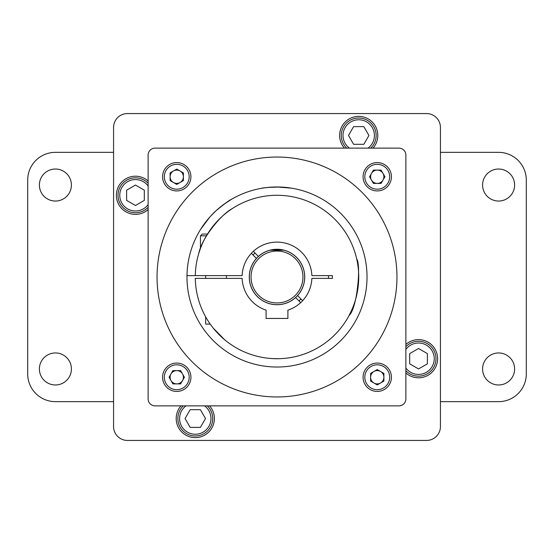 <?xml version="1.0" encoding="UTF-8"?>
<svg xmlns="http://www.w3.org/2000/svg" width="554" height="554" viewBox="0 0 554 554"><rect width="100%" height="100%" fill="white"/><g stroke="black" fill="none" stroke-linecap="round" stroke-linejoin="round"><path stroke-width="0.83" d="M514.611 185.036A16.011 16.011 0 0 0 490.595 171.172A16.011 16.011 0 0 0 490.595 198.9A16.011 16.011 0 0 0 514.611 185.036M482.589 368.964A16.011 16.011 0 0 1 506.605 355.1A16.011 16.011 0 0 1 506.605 382.828A16.011 16.011 0 0 1 482.589 368.964M440.43 401.65L498.6 401.65A27.7 27.7 0 0 0 526.3 373.95L526.3 180.05A27.7 27.7 0 0 0 498.6 152.35L440.43 152.35M113.57 401.65L55.4 401.65A27.7 27.7 0 0 1 27.7 373.95L27.7 180.05A27.7 27.7 0 0 1 55.4 152.35L113.57 152.35M39.389 185.036A16.011 16.011 0 0 1 63.405 171.172A16.011 16.011 0 0 1 63.405 198.9A16.011 16.011 0 0 1 39.389 185.036M71.411 368.964A16.011 16.011 0 0 0 47.395 355.1A16.011 16.011 0 0 0 47.395 382.828A16.011 16.011 0 0 0 71.411 368.964M169.074 377.246L172.917 370.598L180.59 370.598L184.427 377.246L180.59 383.894L172.917 383.894L169.074 377.246M176.754 364.816A12.43 12.43 0 0 0 165.985 383.465A12.43 12.43 0 0 0 187.522 383.465A12.43 12.43 0 0 0 176.754 364.816M176.754 363.071A14.175 14.175 0 0 0 164.476 384.337A14.175 14.175 0 0 0 189.032 384.337A14.175 14.175 0 0 0 176.754 363.071M176.754 383.894A6.648 6.648 0 0 0 182.508 373.922A6.648 6.648 0 0 0 170.999 373.922A6.648 6.648 0 0 0 176.754 383.894M384.926 176.754L381.083 183.402L373.41 183.402L369.573 176.754L373.41 170.106L381.083 170.106L384.926 176.754M377.246 189.184A12.43 12.43 0 0 0 388.015 170.535A12.43 12.43 0 0 0 366.478 170.535A12.43 12.43 0 0 0 377.246 189.184M377.246 190.929A14.175 14.175 0 0 0 389.524 169.662A14.175 14.175 0 0 0 364.968 169.662A14.175 14.175 0 0 0 377.246 190.929M377.246 170.106A6.648 6.648 0 0 0 371.492 180.078A6.648 6.648 0 0 0 383.001 180.078A6.648 6.648 0 0 0 377.246 170.106M377.246 384.926L370.598 381.083L370.598 373.41L377.246 369.573L383.894 373.41L383.894 381.083L377.246 384.926M364.816 377.246A12.43 12.43 0 0 0 383.465 388.015A12.43 12.43 0 0 0 383.465 366.478A12.43 12.43 0 0 0 364.816 377.246M363.071 377.246A14.175 14.175 0 0 0 384.337 389.524A14.175 14.175 0 0 0 384.337 364.968A14.175 14.175 0 0 0 363.071 377.246M383.894 377.246A6.648 6.648 0 0 0 373.922 371.492A6.648 6.648 0 0 0 373.922 383.001A6.648 6.648 0 0 0 383.894 377.246M328.501 275.615A51.522 51.522 0 0 1 328.501 278.385M195.299 275.615A81.715 81.715 0 0 1 318.259 206.462A81.715 81.715 0 0 1 318.259 347.538A81.715 81.715 0 0 1 195.299 278.385L242.133 278.385A34.895 34.895 0 0 0 266.093 310.15L266.093 318.446L287.907 318.446L287.907 310.15A34.895 34.895 0 0 0 311.867 278.385L332.4 278.385L332.4 275.615L311.867 275.615A34.895 34.895 0 0 0 277 242.105A34.895 34.895 0 0 0 242.133 275.615L186.989 275.615M278.96 358.694L272.249 358.576M213.235 328.106L224.564 339.671M205.673 316.874L205.673 324.09L210.215 324.09M205.673 278.385L205.673 275.615M253.323 251.364L258.399 256.44A27.728 27.728 0 0 1 296.605 257.395A27.728 27.728 0 0 1 297.56 295.601L302.636 300.677M284.791 358.341L282.45 358.535M279.846 358.667L279.168 358.687M276.841 358.715L276.204 358.708M274.819 358.687L274.064 358.66M271.55 358.535L269.563 358.376M300.677 302.636L295.601 297.56A27.728 27.728 0 0 1 257.395 296.605A27.728 27.728 0 0 1 256.44 258.399L251.364 253.323M206.407 235.838L200.465 235.838L202.238 234.065L207.473 234.065C216.697 221.053 225.18 212.431 232.915 208.193M200.465 235.838L200.465 248.372L198.748 253.462C201.074 243.164 208.269 231.385 220.333 218.124M351.361 310.87L348.972 315.69C357.579 307.761 361.035 263.898 356.707 258.995M358.715 276.931L356.52 295.801M176.754 169.074L183.402 172.917L183.402 180.59L176.754 184.427L170.106 180.59L170.106 172.917L176.754 169.074M189.184 176.754A12.43 12.43 0 0 0 170.535 165.985A12.43 12.43 0 0 0 170.535 187.522A12.43 12.43 0 0 0 189.184 176.754M190.929 176.754A14.175 14.175 0 0 0 169.662 164.476A14.175 14.175 0 0 0 169.662 189.032A14.175 14.175 0 0 0 190.929 176.754M170.106 176.754A6.648 6.648 0 0 0 180.078 182.508A6.648 6.648 0 0 0 180.078 170.999A6.648 6.648 0 0 0 170.106 176.754M302.941 277A25.941 25.941 0 0 0 264.029 254.535A25.941 25.941 0 0 0 264.029 299.465A25.941 25.941 0 0 0 302.941 277M283.925 250.207L270.075 250.207L283.925 250.207M304.672 277A27.672 27.672 0 0 1 277 304.672A27.672 27.672 0 0 1 249.328 277A27.672 27.672 0 0 1 277 249.328A27.672 27.672 0 0 1 304.672 277M253.067 255.027A32.492 32.492 0 0 1 255.027 253.067M300.933 298.973A32.492 32.492 0 0 1 298.973 300.933M126.617 200.396L135.467 205.506L144.317 200.396L144.317 190.174L135.467 185.064L126.617 190.174L126.617 200.396M200.396 427.383L205.506 418.533L200.396 409.683L190.174 409.683L185.064 418.533L190.174 427.383L200.396 427.383M427.383 353.604L418.533 348.494L409.683 353.604L409.683 363.826L418.533 368.936L427.383 363.826L427.383 353.604M353.604 126.617L348.494 135.467L353.604 144.317L363.826 144.317L368.936 135.467L363.826 126.617L353.604 126.617M148.126 204.578A15.706 15.706 0 0 1 121.458 202.376A15.706 15.706 0 0 1 135.467 179.579A15.706 15.706 0 0 1 148.126 185.992M204.578 405.874A15.706 15.706 0 0 1 202.376 432.542A15.706 15.706 0 0 1 179.579 418.533A15.706 15.706 0 0 1 185.992 405.874M405.874 349.422A15.706 15.706 0 0 1 432.542 351.624A15.706 15.706 0 0 1 418.533 374.421A15.706 15.706 0 0 1 405.874 368.008M349.422 148.126A15.706 15.706 0 0 1 351.624 121.458A15.706 15.706 0 0 1 374.421 135.467A15.706 15.706 0 0 1 368.008 148.126M148.126 207.293A17.451 17.451 0 0 1 119.435 202.175A17.451 17.451 0 0 1 148.126 183.277M207.293 405.874A17.451 17.451 0 0 1 202.175 434.565A17.451 17.451 0 0 1 183.277 405.874M405.874 346.707A17.451 17.451 0 0 1 434.565 351.825A17.451 17.451 0 0 1 405.874 370.723M346.707 148.126A17.451 17.451 0 0 1 351.825 119.435A17.451 17.451 0 0 1 370.723 148.126M396.962 277A119.962 119.962 0 0 0 217.023 173.111A119.962 119.962 0 0 0 217.023 380.889A119.962 119.962 0 0 0 396.962 277M367.025 277A90.025 90.025 0 0 1 277 367.025A90.025 90.025 0 0 1 186.975 277A90.025 90.025 0 0 1 277 186.975A90.025 90.025 0 0 1 367.025 277M231.627 199.246C229.723 199.918 224.529 203.747 216.06 210.735L210.852 215.935M209.779 217.12L200.617 229.349M200.59 229.404L201.351 228.193M201.365 228.179L202.639 226.254M210.922 215.859L215.97 210.818M218.816 208.304L221.662 205.991M224.377 203.955L231.496 199.322M291.57 188.159L277 186.975C267.54 187.425 262.354 187.875 261.433 188.332L261.73 188.277M262.61 188.131L263.157 188.048M268.351 187.391L280.033 187.023M281.418 187.086L283.073 187.183M284.846 187.314L285.635 187.391M285.739 187.397L291.951 188.228M292.567 188.332L291.806 188.201M148.126 398.949A6.925 6.925 0 0 0 155.051 405.874L398.949 405.874A6.925 6.925 0 0 0 405.874 398.949L405.874 155.051A6.925 6.925 0 0 0 398.949 148.126L155.051 148.126A6.925 6.925 0 0 0 148.126 155.051L148.126 398.949M148.126 209.571A19.085 19.085 0 0 1 121.7 208.505A19.085 19.085 0 0 1 121.7 182.065A19.085 19.085 0 0 1 148.126 180.999M209.571 405.874A19.085 19.085 0 0 1 188.519 436.379A19.085 19.085 0 0 1 180.999 405.874M405.874 344.429A19.085 19.085 0 0 1 437.618 358.715A19.085 19.085 0 0 1 405.874 373.001M344.429 148.126A19.085 19.085 0 0 1 351.949 117.621A19.085 19.085 0 0 1 373.001 148.126M440.43 426.58L440.43 127.42A13.85 13.85 0 0 0 426.58 113.57L127.42 113.57A13.85 13.85 0 0 0 113.57 127.42L113.57 426.58A13.85 13.85 0 0 0 127.42 440.43L426.58 440.43A13.85 13.85 0 0 0 440.43 426.58M226.447 278.385L226.447 275.615"/></g></svg>
